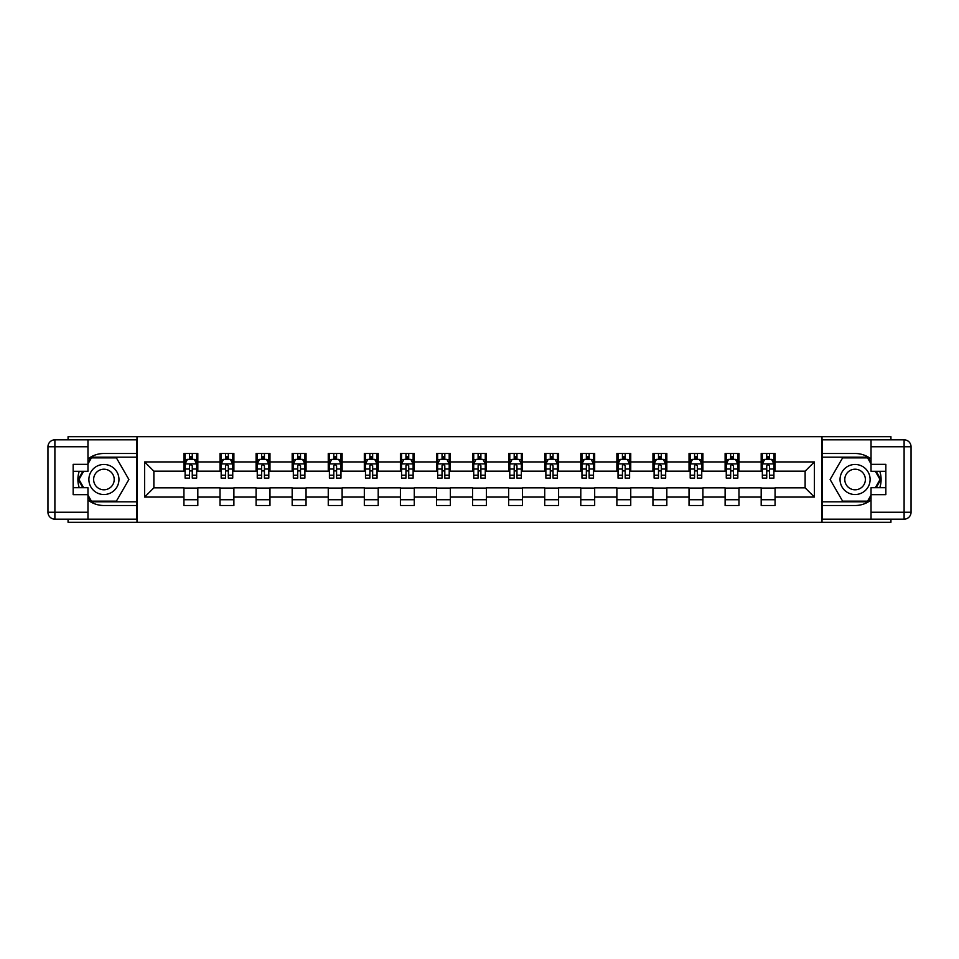 <?xml version="1.0" encoding="UTF-8"?>
<svg xmlns="http://www.w3.org/2000/svg" width="959" height="959" viewBox="0 0 959 959"><rect width="100%" height="100%" fill="white"/><g stroke="black" fill="none" stroke-linecap="round" stroke-linejoin="round"><path stroke-width="1.44" d="M68.065 519.167L68.065 522.283L890.935 522.283L890.935 519.167M890.935 439.833L890.935 436.717L822.007 436.717L822.007 522.283M822.007 436.717L68.065 436.717L68.065 439.833M136.993 522.283L136.993 436.717M775.064 461.926L775.064 453.487L761.182 453.487L761.182 461.926L738.981 461.926L738.981 453.487L725.112 453.487L725.112 461.926L702.911 461.926L702.911 453.487L689.03 453.487L689.03 461.926L666.829 461.926L666.829 453.487L652.947 453.487L652.947 461.926L630.746 461.926L630.746 453.487L616.877 453.487L616.877 461.926L594.676 461.926L594.676 453.487L580.794 453.487L580.794 461.926L558.594 461.926L558.594 453.487L544.724 453.487L544.724 461.926L522.511 461.926L522.511 453.487L508.642 453.487L508.642 461.926L486.441 461.926L486.441 453.487L472.559 453.487L472.559 461.926L450.358 461.926L450.358 453.487L436.489 453.487L436.489 461.926L414.276 461.926L414.276 453.487L400.406 453.487L400.406 461.926L378.206 461.926L378.206 453.487L364.324 453.487L364.324 461.926L342.123 461.926L342.123 453.487L328.254 453.487L328.254 461.926L306.053 461.926L306.053 453.487L292.171 453.487L292.171 461.926L269.97 461.926L269.97 453.487L256.089 453.487L256.089 461.926L233.888 461.926L233.888 453.487L220.019 453.487L220.019 461.926L197.818 461.926L197.818 453.487L183.936 453.487L183.936 461.926L144.617 461.926L144.617 497.074L153.872 487.831L183.936 487.831L183.936 505.513L197.818 505.513L197.818 487.831L220.019 487.831L220.019 505.513L233.888 505.513L233.888 487.831L256.089 487.831L256.089 505.513L269.97 505.513L269.97 487.831L292.171 487.831L292.171 505.513L306.053 505.513L306.053 487.831L328.254 487.831L328.254 505.513L342.123 505.513L342.123 487.831L364.324 487.831L364.324 505.513L378.206 505.513L378.206 487.831L400.406 487.831L400.406 505.513L414.276 505.513L414.276 487.831L436.489 487.831L436.489 505.513L450.358 505.513L450.358 487.831L472.559 487.831L472.559 505.513L486.441 505.513L486.441 487.831L508.642 487.831L508.642 505.513L522.511 505.513L522.511 487.831L544.724 487.831L544.724 505.513L558.594 505.513L558.594 487.831L580.794 487.831L580.794 505.513L594.676 505.513L594.676 487.831L616.877 487.831L616.877 505.513L630.746 505.513L630.746 487.831L652.947 487.831L652.947 505.513L666.829 505.513L666.829 487.831L689.03 487.831L689.03 505.513L702.911 505.513L702.911 487.831L725.112 487.831L725.112 505.513L738.981 505.513L738.981 487.831L761.182 487.831L761.182 505.513L775.064 505.513L775.064 487.831L805.128 487.831L805.128 471.169L775.064 471.169L775.064 461.926L814.383 461.926L814.383 497.074L775.064 497.074M761.182 497.074L738.981 497.074M725.112 497.074L702.911 497.074M689.03 497.074L666.829 497.074M652.947 497.074L630.746 497.074M616.877 497.074L594.676 497.074M580.794 497.074L558.594 497.074M544.724 497.074L522.511 497.074M508.642 497.074L486.441 497.074M472.559 497.074L450.358 497.074M436.489 497.074L414.276 497.074M400.406 497.074L378.206 497.074M364.324 497.074L342.123 497.074M328.254 497.074L306.053 497.074M292.171 497.074L269.97 497.074M256.089 497.074L233.888 497.074M220.019 497.074L197.818 497.074M183.936 497.074L144.617 497.074M761.182 461.926L761.182 471.169L738.981 471.169L738.981 461.926M725.112 461.926L725.112 471.169L702.911 471.169L702.911 461.926M689.03 461.926L689.03 471.169L666.829 471.169L666.829 461.926M652.947 461.926L652.947 471.169L630.746 471.169L630.746 461.926M616.877 461.926L616.877 471.169L594.676 471.169L594.676 461.926M580.794 461.926L580.794 471.169L558.594 471.169L558.594 461.926M544.724 461.926L544.724 471.169L522.511 471.169L522.511 461.926M508.642 461.926L508.642 471.169L486.441 471.169L486.441 461.926M472.559 461.926L472.559 471.169L450.358 471.169L450.358 461.926M436.489 461.926L436.489 471.169L414.276 471.169L414.276 461.926M400.406 461.926L400.406 471.169L378.206 471.169L378.206 461.926M364.324 461.926L364.324 471.169L342.123 471.169L342.123 461.926M328.254 461.926L328.254 471.169L306.053 471.169L306.053 461.926M292.171 461.926L292.171 471.169L269.97 471.169L269.97 461.926M256.089 461.926L256.089 471.169L233.888 471.169L233.888 461.926M220.019 461.926L220.019 471.169L197.818 471.169L197.818 461.926M183.936 461.926L183.936 471.169L153.872 471.169L144.617 461.926M153.872 471.169L153.872 487.831M814.383 497.074L805.128 487.831M805.128 471.169L814.383 461.926M183.936 459.265L185.099 459.265M189.486 459.265L192.268 459.265M196.655 459.265L197.818 459.265M183.936 470.941L185.099 470.941M189.486 470.941L192.268 470.941M196.655 470.941L197.818 470.941M183.936 488.059L197.818 488.059M183.936 499.735L197.818 499.735M220.019 488.059L233.888 488.059M220.019 499.735L233.888 499.735M220.019 459.265L221.169 459.265M225.569 459.265L228.338 459.265M232.737 459.265L233.888 459.265M220.019 470.941L221.169 470.941M225.569 470.941L228.338 470.941M232.737 470.941L233.888 470.941M256.089 488.059L269.97 488.059M256.089 499.735L269.97 499.735M256.089 459.265L257.252 459.265M261.639 459.265L264.42 459.265M268.808 459.265L269.97 459.265M256.089 470.941L257.252 470.941M261.639 470.941L264.42 470.941M268.808 470.941L269.97 470.941M292.171 488.059L306.053 488.059M292.171 499.735L306.053 499.735M292.171 459.265L293.322 459.265M297.722 459.265L300.503 459.265M304.89 459.265L306.053 459.265M292.171 470.941L293.322 470.941M297.722 470.941L300.503 470.941M304.89 470.941L306.053 470.941M328.254 488.059L342.123 488.059M328.254 499.735L342.123 499.735M328.254 459.265L329.405 459.265M333.804 459.265L336.573 459.265M340.972 459.265L342.123 459.265M328.254 470.941L329.405 470.941M333.804 470.941L336.573 470.941M340.972 470.941L342.123 470.941M364.324 488.059L378.206 488.059M364.324 499.735L378.206 499.735M364.324 459.265L365.487 459.265M369.874 459.265L372.655 459.265M377.043 459.265L378.206 459.265M364.324 470.941L365.487 470.941M369.874 470.941L372.655 470.941M377.043 470.941L378.206 470.941M400.406 488.059L414.276 488.059M400.406 499.735L414.276 499.735M400.406 459.265L401.557 459.265M405.957 459.265L408.726 459.265M413.125 459.265L414.276 459.265M400.406 470.941L401.557 470.941M405.957 470.941L408.726 470.941M413.125 470.941L414.276 470.941M436.489 488.059L450.358 488.059M436.489 499.735L450.358 499.735M436.489 459.265L437.64 459.265M442.039 459.265L444.808 459.265M449.208 459.265L450.358 459.265M436.489 470.941L437.64 470.941M442.039 470.941L444.808 470.941M449.208 470.941L450.358 470.941M472.559 488.059L486.441 488.059M472.559 499.735L486.441 499.735M472.559 459.265L473.722 459.265M478.109 459.265L480.891 459.265M485.278 459.265L486.441 459.265M472.559 470.941L473.722 470.941M478.109 470.941L480.891 470.941M485.278 470.941L486.441 470.941M508.642 488.059L522.511 488.059M508.642 499.735L522.511 499.735M508.642 459.265L509.792 459.265M514.192 459.265L516.961 459.265M521.36 459.265L522.511 459.265M508.642 470.941L509.792 470.941M514.192 470.941L516.961 470.941M521.36 470.941L522.511 470.941M544.724 488.059L558.594 488.059M544.724 499.735L558.594 499.735M544.724 459.265L545.875 459.265M550.274 459.265L553.043 459.265M557.443 459.265L558.594 459.265M544.724 470.941L545.875 470.941M550.274 470.941L553.043 470.941M557.443 470.941L558.594 470.941M580.794 488.059L594.676 488.059M580.794 499.735L594.676 499.735M580.794 459.265L581.957 459.265M586.345 459.265L589.126 459.265M593.513 459.265L594.676 459.265M580.794 470.941L581.957 470.941M586.345 470.941L589.126 470.941M593.513 470.941L594.676 470.941M616.877 488.059L630.746 488.059M616.877 499.735L630.746 499.735M616.877 459.265L618.028 459.265M622.427 459.265L625.196 459.265M629.595 459.265L630.746 459.265M616.877 470.941L618.028 470.941M622.427 470.941L625.196 470.941M629.595 470.941L630.746 470.941M652.947 488.059L666.829 488.059M652.947 499.735L666.829 499.735M652.947 459.265L654.11 459.265M658.497 459.265L661.278 459.265M665.678 459.265L666.829 459.265M652.947 470.941L654.11 470.941M658.497 470.941L661.278 470.941M665.678 470.941L666.829 470.941M689.03 488.059L702.911 488.059M689.03 499.735L702.911 499.735M689.03 459.265L690.192 459.265M694.58 459.265L697.361 459.265M701.748 459.265L702.911 459.265M689.03 470.941L690.192 470.941M694.58 470.941L697.361 470.941M701.748 470.941L702.911 470.941M725.112 488.059L738.981 488.059M725.112 499.735L738.981 499.735M725.112 459.265L726.263 459.265M730.662 459.265L733.431 459.265M737.831 459.265L738.981 459.265M725.112 470.941L726.263 470.941M730.662 470.941L733.431 470.941M737.831 470.941L738.981 470.941M761.182 488.059L775.064 488.059M761.182 499.735L775.064 499.735M761.182 459.265L762.345 459.265M766.732 459.265L769.514 459.265M773.901 459.265L775.064 459.265M761.182 470.941L762.345 470.941M766.732 470.941L769.514 470.941M773.901 470.941L775.064 470.941M192.268 456.484L189.486 456.484M196.655 475.208L192.268 475.208L192.268 478.109L196.655 478.109L196.655 464L194.341 459.385L187.401 459.385L185.099 464L185.099 478.109L189.486 478.109L189.486 475.208L185.099 475.208M185.099 464L185.099 453.487M196.655 464L196.655 453.487M189.486 459.385L189.486 453.487M192.268 453.487L192.268 459.385M192.268 475.208L192.268 465.738L190.733 464.36L189.498 465.547L189.486 475.208M111.436 466.482A15.032 15.032 0 0 0 90.901 471.984A15.032 15.032 0 0 0 96.403 492.518A15.032 15.032 0 0 0 116.938 487.016A15.032 15.032 0 0 0 111.436 466.482M109.062 470.581A10.297 10.297 0 0 0 95.001 474.357A10.297 10.297 0 0 0 98.777 488.419A10.297 10.297 0 0 0 112.826 484.643A10.297 10.297 0 0 0 109.062 470.581M87.964 463.892L91.429 457.875L116.399 457.875L128.89 479.5L116.399 501.125L91.429 501.125L87.964 495.108M83.685 487.711L78.95 479.5L83.685 471.289M862.597 466.482A15.032 15.032 0 0 0 842.062 471.984A15.032 15.032 0 0 0 847.564 492.518A15.032 15.032 0 0 0 868.099 487.016A15.032 15.032 0 0 0 862.597 466.482M860.223 470.581A10.297 10.297 0 0 0 846.174 474.357A10.297 10.297 0 0 0 849.938 488.419A10.297 10.297 0 0 0 863.999 484.643A10.297 10.297 0 0 0 860.223 470.581M871.036 495.108L867.571 501.125L842.601 501.125L830.11 479.5L842.601 457.875L867.571 457.875L871.036 463.892M875.315 471.289L880.05 479.5L875.315 487.711M87.964 500.047A26.013 26.013 0 0 0 103.92 505.513L136.753 505.513L136.753 519.167L54.891 519.167A6.941 6.941 0 0 1 47.95 512.226L47.95 446.774A6.941 6.941 0 0 1 54.891 439.833L87.964 439.833L87.964 471.289L73.16 471.289M87.964 439.833L136.753 439.833L136.753 453.487L103.92 453.487A26.013 26.013 0 0 0 87.964 458.953M79.225 471.289A26.013 26.013 0 0 0 79.225 487.711M136.753 505.513L136.753 453.487M73.16 487.711L87.964 487.711L87.964 519.167M87.964 464.348L73.16 464.348L73.16 494.652L87.964 494.652M136.753 457.179L91.033 457.179L87.964 462.502M87.964 496.498L91.033 501.821L136.753 501.821M82.882 471.289L78.147 479.5L82.882 487.711M871.036 458.953A26.013 26.013 0 0 0 855.08 453.487L822.247 453.487L822.247 439.833L904.109 439.833A6.941 6.941 0 0 1 911.05 446.774L911.05 512.226A6.941 6.941 0 0 1 904.109 519.167L871.036 519.167L871.036 487.711L885.84 487.711M871.036 519.167L822.247 519.167L822.247 505.513L855.08 505.513A26.013 26.013 0 0 0 871.036 500.047M879.775 487.711A26.013 26.013 0 0 0 879.775 471.289M822.247 453.487L822.247 505.513M885.84 471.289L871.036 471.289L871.036 439.833M871.036 494.652L885.84 494.652L885.84 464.348L871.036 464.348M822.247 501.821L867.967 501.821L871.036 496.498M871.036 462.502L867.967 457.179L822.247 457.179M876.118 487.711L880.853 479.5L876.118 471.289M228.338 456.484L225.569 456.484M232.737 475.208L228.338 475.208L228.338 478.109L232.737 478.109L232.737 464L230.424 459.385L223.483 459.385L221.169 464L221.169 478.109L225.569 478.109L225.569 475.208L221.169 475.208M221.169 464L221.169 453.487M232.737 464L232.737 453.487M225.569 459.385L225.569 453.487M228.338 453.487L228.338 459.385M228.338 475.208L228.338 465.738L226.803 464.36L225.581 465.547L225.569 475.208M264.42 456.484L261.639 456.484M268.808 475.208L264.42 475.208L264.42 478.109L268.808 478.109L268.808 464L266.506 459.385L259.565 459.385L257.252 464L257.252 478.109L261.639 478.109L261.639 475.208L257.252 475.208M257.252 464L257.252 453.487M268.808 464L268.808 453.487M261.639 459.385L261.639 453.487M264.42 453.487L264.42 459.385M264.42 475.208L264.42 465.738L262.886 464.36L261.651 465.547L261.639 475.208M300.503 456.484L297.722 456.484M304.89 475.208L300.503 475.208L300.503 478.109L304.89 478.109L304.89 464L302.576 459.385L295.636 459.385L293.322 464L293.322 478.109L297.722 478.109L297.722 475.208L293.322 475.208M293.322 464L293.322 453.487M304.89 464L304.89 453.487M297.722 459.385L297.722 453.487M300.503 453.487L300.503 459.385M300.503 475.208L300.503 465.738L298.968 464.36L297.734 465.547L297.722 475.208M336.573 456.484L333.804 456.484M340.972 475.208L336.573 475.208L336.573 478.109L340.972 478.109L340.972 464L338.659 459.385L331.718 459.385L329.405 464L329.405 478.109L333.804 478.109L333.804 475.208L329.405 475.208M329.405 464L329.405 453.487M340.972 464L340.972 453.487M333.804 459.385L333.804 453.487M336.573 453.487L336.573 459.385M336.573 475.208L336.573 465.738L335.039 464.36L333.816 465.547L333.804 475.208M372.655 456.484L369.874 456.484M377.043 475.208L372.655 475.208L372.655 478.109L377.043 478.109L377.043 464L374.729 459.385L367.8 459.385L365.487 464L365.487 478.109L369.874 478.109L369.874 475.208L365.487 475.208M365.487 464L365.487 453.487M377.043 464L377.043 453.487M369.874 459.385L369.874 453.487M372.655 453.487L372.655 459.385M372.655 475.208L372.655 465.738L371.121 464.36L369.886 465.547L369.874 475.208M408.726 456.484L405.957 456.484M413.125 475.208L408.726 475.208L408.726 478.109L413.125 478.109L413.125 464L410.812 459.385L403.871 459.385L401.557 464L401.557 478.109L405.957 478.109L405.957 475.208L401.557 475.208M401.557 464L401.557 453.487M413.125 464L413.125 453.487M405.957 459.385L405.957 453.487M408.726 453.487L408.726 459.385M408.726 475.208L408.726 465.738L407.203 464.36L405.969 465.547L405.957 475.208M444.808 456.484L442.039 456.484M449.208 475.208L444.808 475.208L444.808 478.109L449.208 478.109L449.208 464L446.894 459.385L439.953 459.385L437.64 464L437.64 478.109L442.039 478.109L442.039 475.208L437.64 475.208M437.64 464L437.64 453.487M449.208 464L449.208 453.487M442.039 459.385L442.039 453.487M444.808 453.487L444.808 459.385M444.808 475.208L444.808 465.738L443.274 464.36L442.051 465.547L442.039 475.208M480.891 456.484L478.109 456.484M485.278 475.208L480.891 475.208L480.891 478.109L485.278 478.109L485.278 464L482.964 459.385L476.036 459.385L473.722 464L473.722 478.109L478.109 478.109L478.109 475.208L473.722 475.208M473.722 464L473.722 453.487M485.278 464L485.278 453.487M478.109 459.385L478.109 453.487M480.891 453.487L480.891 459.385M480.891 475.208L480.891 465.738L479.356 464.36L478.121 465.547L478.109 475.208M516.961 456.484L514.192 456.484M521.36 475.208L516.961 475.208L516.961 478.109L521.36 478.109L521.36 464L519.047 459.385L512.106 459.385L509.792 464L509.792 478.109L514.192 478.109L514.192 475.208L509.792 475.208M509.792 464L509.792 453.487M521.36 464L521.36 453.487M514.192 459.385L514.192 453.487M516.961 453.487L516.961 459.385M516.961 475.208L516.961 465.738L515.427 464.36L514.204 465.547L514.192 475.208M553.043 456.484L550.274 456.484M557.443 475.208L553.043 475.208L553.043 478.109L557.443 478.109L557.443 464L555.129 459.385L548.188 459.385L545.875 464L545.875 478.109L550.274 478.109L550.274 475.208L545.875 475.208M545.875 464L545.875 453.487M557.443 464L557.443 453.487M550.274 459.385L550.274 453.487M553.043 453.487L553.043 459.385M553.043 475.208L553.043 465.738L551.509 464.36L550.286 465.547L550.274 475.208M589.126 456.484L586.345 456.484M593.513 475.208L589.126 475.208L589.126 478.109L593.513 478.109L593.513 464L591.2 459.385L584.271 459.385L581.957 464L581.957 478.109L586.345 478.109L586.345 475.208L581.957 475.208M581.957 464L581.957 453.487M593.513 464L593.513 453.487M586.345 459.385L586.345 453.487M589.126 453.487L589.126 459.385M589.126 475.208L589.126 465.738L587.591 464.36L586.357 465.547L586.345 475.208M625.196 456.484L622.427 456.484M629.595 475.208L625.196 475.208L625.196 478.109L629.595 478.109L629.595 464L627.282 459.385L620.341 459.385L618.028 464L618.028 478.109L622.427 478.109L622.427 475.208L618.028 475.208M618.028 464L618.028 453.487M629.595 464L629.595 453.487M622.427 459.385L622.427 453.487M625.196 453.487L625.196 459.385M625.196 475.208L625.196 465.738L623.662 464.36L622.439 465.547L622.427 475.208M661.278 456.484L658.497 456.484M665.678 475.208L661.278 475.208L661.278 478.109L665.678 478.109L665.678 464L663.364 459.385L656.424 459.385L654.11 464L654.11 478.109L658.497 478.109L658.497 475.208L654.11 475.208M654.11 464L654.11 453.487M665.678 464L665.678 453.487M658.497 459.385L658.497 453.487M661.278 453.487L661.278 459.385M661.278 475.208L661.278 465.738L659.744 464.36L658.497 465.738L658.497 475.208M697.361 456.484L694.58 456.484M701.748 475.208L697.361 475.208L697.361 478.109L701.748 478.109L701.748 464L699.435 459.385L692.494 459.385L690.192 464L690.192 478.109L694.58 478.109L694.58 475.208L690.192 475.208M690.192 464L690.192 453.487M701.748 464L701.748 453.487M694.58 459.385L694.58 453.487M697.361 453.487L697.361 459.385M697.361 475.208L697.361 465.738L695.826 464.36L694.592 465.547L694.58 475.208M733.431 456.484L730.662 456.484M737.831 475.208L733.431 475.208L733.431 478.109L737.831 478.109L737.831 464L735.517 459.385L728.576 459.385L726.263 464L726.263 478.109L730.662 478.109L730.662 475.208L726.263 475.208M726.263 464L726.263 453.487M737.831 464L737.831 453.487M730.662 459.385L730.662 453.487M733.431 453.487L733.431 459.385M733.431 475.208L733.431 465.738L731.897 464.36L730.674 465.547L730.662 475.208M769.514 456.484L766.732 456.484M773.901 475.208L769.514 475.208L769.514 478.109L773.901 478.109L773.901 464L771.599 459.385L764.659 459.385L762.345 464L762.345 478.109L766.732 478.109L766.732 475.208L762.345 475.208M762.345 464L762.345 453.487M773.901 464L773.901 453.487M766.732 459.385L766.732 453.487M769.514 453.487L769.514 459.385M769.514 475.208L769.514 465.738L767.979 464.36L766.732 465.738L766.732 475.208M196.595 463.892L185.147 463.892M185.099 459.661L187.269 459.661M194.485 459.661L196.655 459.661M189.486 469.011L185.099 469.011M196.655 469.011L192.268 469.011M192.268 457.958L189.486 457.958M87.964 446.774L54.891 446.774L54.891 512.226L87.964 512.226M47.95 446.774L54.891 446.774L54.891 439.833M54.891 519.167L54.891 512.226L47.95 512.226M871.036 512.226L904.109 512.226L904.109 446.774L871.036 446.774M911.05 512.226L904.109 512.226L904.109 519.167M904.109 439.833L904.109 446.774L911.05 446.774M232.677 463.892L221.229 463.892M221.169 459.661L223.351 459.661M230.556 459.661L232.737 459.661M225.569 469.011L221.169 469.011M232.737 469.011L228.338 469.011M228.338 457.958L225.569 457.958M268.76 463.892L257.312 463.892M257.252 459.661L259.421 459.661M266.638 459.661L268.808 459.661M261.639 469.011L257.252 469.011M268.808 469.011L264.42 469.011M264.42 457.958L261.639 457.958M304.83 463.892L293.382 463.892M293.322 459.661L295.504 459.661M302.72 459.661L304.89 459.661M297.722 469.011L293.322 469.011M304.89 469.011L300.503 469.011M300.503 457.958L297.722 457.958M340.913 463.892L329.464 463.892M329.405 459.661L331.574 459.661M338.791 459.661L340.972 459.661M333.804 469.011L329.405 469.011M340.972 469.011L336.573 469.011M336.573 457.958L333.804 457.958M376.995 463.892L365.547 463.892M365.487 459.661L367.657 459.661M374.873 459.661L377.043 459.661M369.874 469.011L365.487 469.011M377.043 469.011L372.655 469.011M372.655 457.958L369.874 457.958M413.065 463.892L401.617 463.892M401.557 459.661L403.739 459.661M410.955 459.661L413.125 459.661M405.957 469.011L401.557 469.011M413.125 469.011L408.726 469.011M408.726 457.958L405.957 457.958M449.148 463.892L437.7 463.892M437.64 459.661L439.809 459.661M447.026 459.661L449.208 459.661M442.039 469.011L437.64 469.011M449.208 469.011L444.808 469.011M444.808 457.958L442.039 457.958M485.218 463.892L473.782 463.892M473.722 459.661L475.892 459.661M483.108 459.661L485.278 459.661M478.109 469.011L473.722 469.011M485.278 469.011L480.891 469.011M480.891 457.958L478.109 457.958M521.3 463.892L509.852 463.892M509.792 459.661L511.974 459.661M519.191 459.661L521.36 459.661M514.192 469.011L509.792 469.011M521.36 469.011L516.961 469.011M516.961 457.958L514.192 457.958M557.383 463.892L545.935 463.892M545.875 459.661L548.045 459.661M555.261 459.661L557.443 459.661M550.274 469.011L545.875 469.011M557.443 469.011L553.043 469.011M553.043 457.958L550.274 457.958M593.453 463.892L582.005 463.892M581.957 459.661L584.127 459.661M591.343 459.661L593.513 459.661M586.345 469.011L581.957 469.011M593.513 469.011L589.126 469.011M589.126 457.958L586.345 457.958M629.536 463.892L618.087 463.892M618.028 459.661L620.209 459.661M627.426 459.661L629.595 459.661M622.427 469.011L618.028 469.011M629.595 469.011L625.196 469.011M625.196 457.958L622.427 457.958M665.618 463.892L654.17 463.892M654.11 459.661L656.28 459.661M663.496 459.661L665.678 459.661M658.497 469.011L654.11 469.011M665.678 469.011L661.278 469.011M661.278 457.958L658.497 457.958M701.688 463.892L690.24 463.892M690.192 459.661L692.362 459.661M699.579 459.661L701.748 459.661M694.58 469.011L690.192 469.011M701.748 469.011L697.361 469.011M697.361 457.958L694.58 457.958M737.771 463.892L726.323 463.892M726.263 459.661L728.444 459.661M735.649 459.661L737.831 459.661M730.662 469.011L726.263 469.011M737.831 469.011L733.431 469.011M733.431 457.958L730.662 457.958M773.853 463.892L762.405 463.892M762.345 459.661L764.515 459.661M771.731 459.661L773.901 459.661M766.732 469.011L762.345 469.011M773.901 469.011L769.514 469.011M769.514 457.958L766.732 457.958"/></g></svg>
